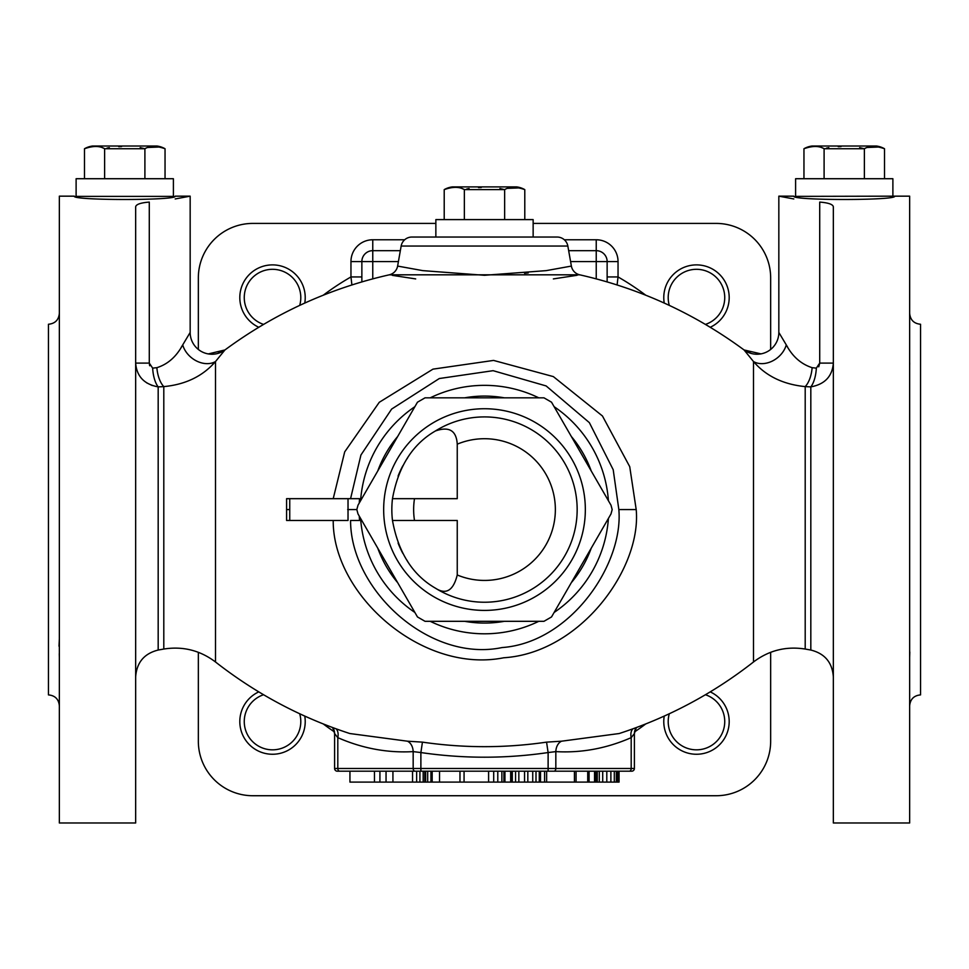 <?xml version="1.0" encoding="UTF-8"?>
<svg xmlns="http://www.w3.org/2000/svg" width="969" height="969" viewBox="0 0 969 969"><rect width="100%" height="100%" fill="white"/><g stroke="black" fill="none" stroke-linecap="round" stroke-linejoin="round"><path stroke-width="1.45" d="M793.817 198.948L778.834 196.162L793.817 196.162C790.656 200.595 897.803 200.595 894.653 196.162L909.649 196.162L909.649 822.984L833.34 822.984L833.34 206.772C832.843 204.326 828.301 202.763 819.713 202.085C766.091 194.83 766.091 194.83 819.713 202.085L819.713 363.096L816.334 368.135L812.131 367.675L816.334 368.135A21.802 9.29 93.5 0 1 810.823 386.885C824.801 384.305 832.31 376.372 833.34 363.096L819.713 363.096L819.713 309.268M175.183 198.948L190.166 196.162L175.183 196.162C178.344 200.595 71.197 200.595 74.347 196.162L59.351 196.162L59.351 822.984L135.66 822.984L135.66 206.772C136.157 204.326 140.699 202.763 149.287 202.085C202.909 194.83 202.909 194.83 149.287 202.085L149.287 363.096L152.666 368.135L156.869 367.675L152.666 368.135A21.802 9.29 86.5 0 0 158.177 386.885L163.785 386.607C185.527 384.56 202.763 376.214 215.506 361.546L224.941 349.954A21.802 21.802 40.3 0 1 190.166 332.44L182.729 344.879A21.802 16.63 38.1 0 0 215.506 361.546L215.506 661.984C256.082 693.707 300.85 717.557 349.809 733.533M909.649 361.897L909.697 364.32M909.649 313.35C910.291 319.976 913.924 323.61 920.55 324.252L920.55 694.894C913.924 695.536 910.291 699.17 909.649 705.795M909.649 657.248L909.818 652.016M920.55 588.607L920.55 430.539M48.45 588.607L48.45 430.539M59.351 313.35C58.709 319.976 55.076 323.61 48.45 324.252L48.45 694.894C55.076 695.536 58.709 699.17 59.351 705.795M59.351 657.248L59.266 653.796M59.351 361.897L59.351 380.32M59 646.19L59.351 638.825M894.653 196.162L795.186 196.38M819.713 363.193L818.757 366.815M787.506 346.926L786.392 345.085M779.585 333.687L778.955 332.646M753.494 661.984L753.494 361.546L744.059 349.954A21.802 21.802 -42.6 0 0 778.834 332.44L786.271 344.879C792.485 356.544 801.109 364.138 812.131 367.675A21.802 10.659 95.8 0 1 805.203 386.607L805.203 649.048C786.138 646.044 768.901 650.356 753.494 661.984C712.918 693.707 668.15 717.557 619.191 733.533M755.638 363.763L753.955 362.031M333.215 498.672L344.698 451.881L379.267 402.292L432.973 369.141L493.56 360.42L553.36 376.602L602.452 415.992L629.729 466.67L636.197 509.573C641.672 568.621 580.419 652.9 503.723 657.769C421.709 674.049 332.694 594.506 333.215 520.474L286.594 520.474L286.594 498.672L359.56 498.672L359.257 503.02M397.617 266.075A10.901 10.901 -28.9 0 1 389.272 274.821L579.728 274.821A10.901 10.901 29.1 0 1 571.383 266.075L546.225 270.63L484.5 275.293L422.787 270.63L397.617 266.075L401.154 246.053L567.846 246.053L571.383 266.075M577.136 275.281L553.36 278.915M415.689 278.915L392.312 275.353M286.594 498.672L292.081 498.672M286.594 520.474L348.028 520.474L348.028 498.672L359.56 498.672M619.155 733.533L561.608 741.188L546.564 742.133C505.2 748.177 463.824 748.177 422.436 742.133L407.392 741.188L349.845 733.533M636.221 727.61A10.901 10.792 180 0 0 634.392 733.581L631.194 737.651C606.521 748.431 581.4 753.095 555.831 751.617L548.115 752.55C505.721 758.751 463.303 758.751 420.885 752.55L413.169 751.617C387.588 753.095 362.467 748.431 337.806 737.651L334.608 733.581A10.901 10.792 0 0 0 332.779 727.61M568.658 250.668L596.238 250.668A10.901 10.901 0 0 1 607.139 261.569L607.139 281.894L607.139 261.569L596.238 261.569L596.238 250.668A10.901 10.901 0 0 1 607.139 261.569L618.04 261.569L618.04 276.94L617.096 284.947M351.904 284.947L350.96 276.94L350.96 261.569L361.861 261.569L361.861 281.894L361.861 261.569A10.901 10.901 0 0 1 372.762 250.668L372.762 261.569L361.861 261.569A10.901 10.901 0 0 1 372.762 250.668L400.342 250.668M528.226 272.943L524.568 273.319M434.088 237.042L411.886 237.042A10.901 10.901 0 0 0 401.154 246.053M411.886 237.042L557.114 237.042A10.901 10.901 0 0 1 567.846 246.053M557.114 237.042L534.912 237.042M770.658 277.921L770.658 349.458L770.658 277.921A54.506 54.506 0 0 0 716.152 223.415L533.144 223.415L716.152 223.415M770.658 652.307L770.658 741.224L770.658 652.307M716.152 795.731L252.848 795.731L716.152 795.731A54.506 54.506 0 0 0 770.658 741.224M198.342 741.224L198.342 652.307L198.342 741.224A54.506 54.506 0 0 0 252.848 795.731M198.342 349.458L198.342 277.921L198.342 349.458M252.848 223.415L435.856 223.415L252.848 223.415A54.506 54.506 0 0 0 198.342 277.921M338.096 771.203L349.942 771.203L349.942 782.104L619.058 782.104L619.058 771.203L630.904 771.203M336.134 728.833A10.901 7.364 -66.2 0 1 337.806 737.651L337.806 768.478L334.608 768.478L334.608 733.533M407.392 741.188A10.901 7.704 -93.4 0 1 413.169 751.617L413.169 768.478L337.806 768.478A2.725 1.926 -90 0 0 339.731 771.203L337.333 771.203A2.725 2.725 0 0 1 334.608 768.478L334.608 733.581L332.658 727.562M422.436 742.133L420.885 752.55L420.885 768.478L413.169 768.478A2.725 1.926 -90 0 0 415.107 771.203L339.731 771.203M546.564 742.133L548.115 752.55L548.115 768.478L420.885 768.478L420.885 771.203L415.107 771.203L548.115 771.203L548.115 768.478L555.831 768.478L555.831 751.617A10.901 7.704 -86.6 0 1 561.608 741.188M632.866 728.833A10.901 7.364 -113.8 0 0 631.194 737.651L631.194 768.478L555.831 768.478A2.725 1.926 -90 0 1 553.905 771.203L574.435 771.203L574.435 782.104M548.115 771.203L631.667 771.203A2.725 2.725 0 0 0 634.392 768.478L634.392 733.581L636.342 727.562M629.269 771.203A2.725 1.926 -90 0 0 631.194 768.478L634.392 768.478A2.725 2.725 0 0 1 631.667 771.203A2.725 2.725 0 0 0 634.392 768.478L634.392 733.594M349.942 771.203L379.921 771.203L379.921 782.104M587.723 782.104L587.723 771.203L594.53 771.203L594.53 782.104M416.646 782.104L416.646 771.203L412.552 771.203L412.552 782.104M619.058 771.203L616.332 771.203L616.332 782.104M606.8 782.104L606.8 771.203L597.255 771.203L597.255 782.104M595.899 782.104L595.899 771.203L594.53 771.203M374.47 771.203L374.47 782.104M386.05 771.203L386.05 782.104M589.079 771.203L589.079 782.104M595.22 771.203L595.22 782.104M599.302 771.203L599.302 782.104M602.706 771.203L602.706 782.104M610.882 771.203L610.882 782.104M614.298 771.203L614.298 782.104M617.701 771.203L617.701 782.104M618.379 771.203L618.379 782.104M488.594 771.203L488.594 782.104M464.066 771.203L464.066 782.104M493.693 771.203L493.693 782.104M497.787 771.203L497.787 782.104M501.869 771.203L501.869 782.104M503.916 771.203L503.916 782.104M504.946 771.203L504.946 782.104M392.929 771.203L392.929 782.104M419.916 771.203L419.916 782.104M423.187 771.203L423.187 782.104M424.822 771.203L424.822 782.104M425.633 771.203L425.633 782.104M432.174 771.203L432.174 782.104M439.538 771.203L439.538 782.104M459.972 771.203L459.972 782.104M510.663 771.203L510.663 782.104M511.487 771.203L511.487 782.104M512.298 771.203L512.298 782.104M515.569 771.203L515.569 782.104M518.839 771.203L518.839 782.104M524.556 771.203L524.556 782.104M527.826 771.203L527.826 782.104M532.732 771.203L532.732 782.104M536.002 771.203L536.002 782.104M539.273 771.203L539.273 782.104M540.096 771.203L540.096 782.104M546.637 771.203L546.637 782.104M576.071 771.203L576.071 782.104M427.68 771.203L427.68 782.104M430.951 771.203L430.951 782.104M540.508 771.203L540.508 782.104M544.59 771.203L544.59 782.104M215.142 361.921L212.526 364.586M215.506 661.984C200.098 650.356 182.862 646.044 163.797 649.048L163.797 386.607L161.12 386.764M182.608 345.085L181.13 347.496M190.045 332.633L189.379 333.724M163.797 386.607A21.802 10.659 84.2 0 1 156.869 367.675C167.746 364.296 176.358 356.689 182.729 344.879M149.287 363.096L135.66 363.096C136.702 376.372 144.199 384.305 158.177 386.885L158.056 386.873M149.723 365.761L149.396 364.514M152.23 385.529L146.646 382.828M350.572 520.474L359.56 520.474L350.572 520.474C350.439 589.673 429.061 662.82 502.063 647.558C570.317 642.713 623.636 564.43 618.84 509.573L613.207 469.735L589.37 422.654L546.141 385.941L493.112 370.679L439.308 378.528L391.646 409.063L360.928 455.018L350.572 498.672M359.56 520.474L359.257 516.126M786.271 344.879A21.802 16.63 141.9 0 1 753.494 361.546C765.934 376.045 783.17 384.402 805.215 386.607L810.823 386.885L810.823 650.042C824.801 653.554 832.31 662.505 833.34 676.883M299.7 713.753A28.283 28.283 0 0 1 272.519 749.836A28.283 28.283 0 0 1 263.556 694.737A28.283 28.283 0 0 0 272.519 749.836A28.283 28.283 0 0 0 299.7 713.753M304.763 716.079A32.704 32.704 0 0 1 272.519 754.257A32.704 32.704 0 0 1 258.771 691.878M272.519 269.309A28.283 28.283 0 0 1 299.7 305.392A28.283 28.283 0 0 0 272.519 269.309A28.283 28.283 0 0 0 263.556 324.409A28.283 28.283 0 0 1 272.519 269.309M258.771 327.268A32.704 32.704 0 0 1 272.519 264.888A32.704 32.704 0 0 1 304.763 303.067M696.481 269.309A28.283 28.283 0 0 1 705.444 324.409A28.283 28.283 0 0 0 696.481 269.309A28.283 28.283 0 0 0 669.3 305.392A28.283 28.283 0 0 1 696.481 269.309M664.237 303.067A32.704 32.704 0 0 1 696.481 264.888A32.704 32.704 0 0 1 710.229 327.268M705.444 694.737A28.283 28.283 0 0 1 696.481 749.836A28.283 28.283 0 0 1 669.3 713.753A28.283 28.283 0 0 0 696.481 749.836A28.283 28.283 0 0 0 705.444 694.737M710.229 691.878A32.704 32.704 0 0 1 696.481 754.257A32.704 32.704 0 0 1 664.237 716.079M577.161 509.573A92.661 92.661 0 0 0 435.444 430.963C449.144 426.178 456.411 430.575 457.247 444.165L457.247 498.672L392.481 498.672A92.661 92.661 0 0 0 392.481 520.474L457.247 520.474L457.247 574.98C453.335 590.642 446.067 595.039 435.444 588.183A92.661 92.661 0 0 0 577.161 509.573A92.661 92.661 0 0 0 435.444 430.963C412.576 444.141 398.259 466.719 392.481 498.672L405.466 498.672M405.466 520.474L392.481 520.474C398.259 552.427 412.576 575.005 435.444 588.183M407.622 561.293A92.661 92.661 0 0 1 406.726 559.937A92.661 92.661 0 0 0 407.622 561.293M402.862 553.408A92.661 92.661 0 0 1 398.089 543.04A92.661 92.661 0 0 0 402.862 553.408M392.481 498.672L392.481 498.672A92.661 92.661 0 0 0 391.839 509.573M398.089 476.106A92.661 92.661 0 0 1 402.862 465.738A92.661 92.661 0 0 0 398.089 476.106M406.726 459.209A92.661 92.661 0 0 1 407.622 457.852A92.661 92.661 0 0 0 406.726 459.209M612.178 509.573L611.003 505.212L551.531 402.196L543.972 397.835L425.028 397.835L417.469 402.196L357.997 505.212L356.822 509.573L357.997 513.933L417.469 616.95L425.028 621.311L543.972 621.311L551.531 616.95L611.003 513.933L612.178 509.573M533.556 237.042L435.444 237.042M173.814 196.38L75.703 196.38M173.403 196.162L173.403 178.72L76.115 178.72L76.115 196.162M161.787 147.385L165.045 148.742C156.53 145.75 149.807 145.75 144.902 148.742L104.616 148.742C99.662 145.738 92.951 145.738 84.485 148.742A21.802 21.802 0 0 1 92.661 146.016L156.869 146.016A21.802 21.802 0 0 1 165.045 148.742L165.045 178.72M144.902 178.72L144.902 148.742L140.178 147.663M147.869 147.47L160.127 146.985M107.002 148.136L109.34 147.663M118.751 146.682L121.573 146.585M102.411 147.724L103.138 148.003M84.485 178.72L84.485 148.742M104.616 178.72L104.616 148.742M533.144 237.042L533.144 219.6L435.856 219.6L435.856 237.042M521.528 188.265L524.786 189.621C516.271 186.629 509.549 186.629 504.643 189.621L464.357 189.621C459.403 186.617 452.693 186.617 444.214 189.621A21.802 21.802 0 0 1 452.39 186.896L516.61 186.896A21.802 21.802 0 0 1 524.786 189.621L524.786 219.6M504.643 219.6L504.643 189.621L499.919 188.543M507.611 188.349L519.868 187.865M466.743 189.016L469.081 188.543M478.492 187.562L481.314 187.465M462.152 188.604L462.879 188.882M444.214 219.6L444.214 189.621M464.357 219.6L464.357 189.621M892.885 196.162L892.885 178.72L795.597 178.72L795.597 196.162M881.269 147.385L884.515 148.742C876 145.75 869.29 145.75 864.384 148.742L824.098 148.742C819.144 145.738 812.434 145.738 803.955 148.742A21.802 21.802 0 0 1 812.131 146.016L876.339 146.016A21.802 21.802 0 0 1 884.515 148.742L884.515 178.72M864.384 178.72L864.384 148.742L859.66 147.663M867.352 147.47L879.61 146.985M826.484 148.136L828.822 147.663M838.233 146.682L841.056 146.585M821.894 147.724L822.62 148.003M803.955 178.72L803.955 148.742M824.098 178.72L824.098 148.742M286.521 509.573L289.743 509.573M607.139 276.94L618.04 276.94A268.243 268.243 0 0 1 645.742 295.206M596.238 250.668L596.238 239.767A21.802 21.802 0 0 1 618.04 261.569M570.584 261.569L596.238 261.569L596.238 278.854M372.762 278.854L372.762 261.569L398.416 261.569M361.861 276.94L350.96 276.94A268.243 268.243 0 0 0 323.258 295.206M334.475 731.934A268.243 268.243 0 0 1 323.258 723.94M645.742 723.94A268.243 268.243 0 0 1 634.525 731.934M350.96 261.569A21.802 21.802 0 0 1 372.762 239.767L404.679 239.767M564.321 239.767L596.238 239.767M361.861 261.569A10.901 10.901 0 0 1 372.762 250.668L372.762 239.767M158.177 386.885L158.177 650.042C144.199 653.554 136.69 662.505 135.66 676.883M356.822 509.573L347.665 509.573M608.411 500.719A124.226 124.226 0 0 0 554.123 406.689M538.788 397.835A124.226 124.226 0 0 0 430.212 397.835M414.877 406.689A124.226 124.226 0 0 0 360.589 500.719M636.197 509.573L618.84 509.573M360.589 518.427A124.226 124.226 0 0 0 414.877 612.456M430.212 621.311A124.226 124.226 0 0 0 538.788 621.311M554.123 612.456A124.226 124.226 0 0 0 608.411 518.427M377.789 548.224A113.494 113.494 0 0 0 397.665 582.66M464.623 621.311A113.494 113.494 0 0 0 504.377 621.311M571.335 582.66A113.494 113.494 0 0 0 591.211 548.224M591.211 470.922A113.494 113.494 0 0 0 571.335 436.486M504.377 397.835A113.494 113.494 0 0 0 464.623 397.835M397.665 436.486A113.494 113.494 0 0 0 377.789 470.922M414.49 498.672A70.858 70.858 0 0 0 414.49 520.474M457.247 574.98A70.858 70.858 0 0 0 555.358 509.573A70.858 70.858 0 0 0 457.247 444.165M585.337 509.573A100.837 100.837 0 0 1 484.5 610.409A100.837 100.837 0 0 1 383.663 509.573A100.837 100.837 0 0 1 484.5 408.736A100.837 100.837 0 0 1 585.337 509.573M778.834 332.44L778.834 196.162M579.728 274.821C639.746 288.399 694.519 313.447 744.059 349.954L760.968 353.879M389.272 274.821C329.254 288.399 274.481 313.447 224.941 349.954L208.287 353.927M289.743 520.474L289.743 498.672M163.797 649.048L158.177 650.042M224.941 349.954L217.419 353.552M190.166 196.162L190.166 332.44M805.203 649.048L810.823 650.042M744.059 349.954L751.484 353.528"/></g></svg>
